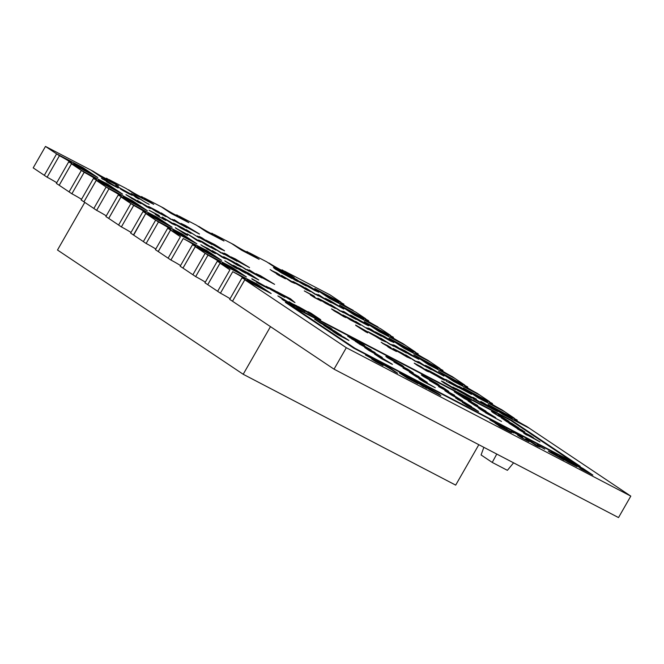 <?xml version="1.0" encoding="UTF-8"?>
<svg xmlns="http://www.w3.org/2000/svg" width="664" height="664" viewBox="0 0 664 664"><rect width="100%" height="100%" fill="white"/><g stroke="black" fill="none" stroke-linecap="round" stroke-linejoin="round"><path stroke-width="1" d="M106.198 178.724L106.489 178.218A9.255 0.481 29.8 0 1 107.95 179.396A9.255 0.481 29.8 0 1 102.231 176.649A9.255 0.481 29.8 0 1 93.35 171.37L45.484 146.429L56.606 153.874M141.324 197.05L141.606 196.544A9.255 0.481 29.8 0 1 143.075 197.714A9.255 0.481 29.8 0 1 137.357 194.975A9.255 0.481 29.8 0 1 128.476 189.688L136.178 195.174L126.26 188.568L108.904 179.512M176.441 215.368L176.732 214.862A9.255 0.481 29.8 0 1 178.193 216.041A9.255 0.481 29.8 0 1 172.474 213.293A9.255 0.481 29.8 0 1 163.593 208.015L144.022 197.83M211.567 233.695L211.849 233.188A9.255 0.481 29.8 0 1 213.318 234.359A9.255 0.481 29.8 0 1 207.6 231.612A9.255 0.481 29.8 0 1 198.719 226.333L206.421 231.819L196.502 225.212L179.147 216.157M246.684 252.013L246.975 251.507A9.255 0.481 29.8 0 1 248.436 252.685A9.255 0.481 29.8 0 1 242.717 249.938A9.255 0.481 29.8 0 1 233.836 244.659L214.264 234.475M281.81 270.331L282.092 269.833A9.255 0.481 29.8 0 1 283.561 271.003A9.255 0.481 29.8 0 1 277.842 268.256A9.255 0.481 29.8 0 1 268.962 262.977L276.664 268.455L294.21 277.643L276.656 268.48L266.745 261.857L249.39 252.801M250.303 280.855A9.279 0.49 -150.2 0 1 258.761 285.644A9.279 0.49 -150.2 0 1 263.002 288.574A9.279 0.49 -150.2 0 1 259.591 287.072A9.279 0.49 -150.2 0 1 251.133 282.275A9.279 0.49 -150.2 0 1 246.892 279.353A9.279 0.49 -150.2 0 1 250.303 280.855M225.544 264.289A9.279 0.49 -150.2 0 1 234.002 269.078A9.279 0.49 -150.2 0 1 238.243 272.008A9.279 0.49 -150.2 0 1 234.832 270.505A9.279 0.49 -150.2 0 1 226.366 265.708A9.279 0.49 -150.2 0 1 222.133 262.786A9.279 0.49 -150.2 0 1 225.544 264.289M200.785 247.722A9.279 0.49 -150.2 0 1 209.243 252.511A9.279 0.49 -150.2 0 1 213.476 255.441A9.279 0.49 -150.2 0 1 210.065 253.938A9.279 0.49 -150.2 0 1 201.607 249.141A9.279 0.49 -150.2 0 1 197.374 246.219A9.279 0.49 -150.2 0 1 200.785 247.722M176.026 231.155A9.279 0.49 -150.2 0 1 184.484 235.944A9.279 0.49 -150.2 0 1 188.717 238.874A9.279 0.49 -150.2 0 1 185.306 237.363A9.279 0.49 -150.2 0 1 176.848 232.574A9.279 0.49 -150.2 0 1 172.615 229.644A9.279 0.49 -150.2 0 1 176.026 231.155M151.259 214.588A9.279 0.49 -150.2 0 1 159.725 219.377A9.279 0.49 -150.2 0 1 163.958 222.307A9.279 0.49 -150.2 0 1 160.547 220.797A9.279 0.49 -150.2 0 1 152.089 216.007A9.279 0.49 -150.2 0 1 147.856 213.078A9.279 0.49 -150.2 0 1 151.259 214.588M126.5 198.021A9.279 0.49 -150.2 0 1 134.958 202.81A9.279 0.49 -150.2 0 1 139.199 205.74A9.279 0.49 -150.2 0 1 135.788 204.23A9.279 0.49 -150.2 0 1 127.33 199.441A9.279 0.49 -150.2 0 1 123.089 196.511A9.279 0.49 -150.2 0 1 126.5 198.021M101.741 181.455A9.279 0.49 -150.2 0 1 110.199 186.244A9.279 0.49 -150.2 0 1 114.44 189.174A9.279 0.49 -150.2 0 1 111.029 187.663A9.279 0.49 -150.2 0 1 102.571 182.874A9.279 0.49 -150.2 0 1 98.33 179.944A9.279 0.49 -150.2 0 1 101.741 181.455M76.983 164.888A9.279 0.49 -150.2 0 1 85.44 169.677A9.279 0.49 -150.2 0 1 89.681 172.607A9.279 0.49 -150.2 0 1 86.27 171.096A9.279 0.49 -150.2 0 1 77.812 166.307A9.279 0.49 -150.2 0 1 73.571 163.377A9.279 0.49 -150.2 0 1 76.983 164.888M508.948 417.158A9.279 0.49 29.8 0 0 512.359 418.66A9.279 0.49 29.8 0 0 508.126 415.73A9.279 0.49 29.8 0 0 499.668 410.941A9.279 0.49 29.8 0 0 496.257 409.439A9.279 0.49 29.8 0 0 500.49 412.361A9.279 0.49 29.8 0 0 508.948 417.158M484.189 400.583A9.279 0.49 29.8 0 0 487.6 402.093A9.279 0.49 29.8 0 0 483.367 399.164A9.279 0.49 29.8 0 0 474.901 394.374A9.279 0.49 29.8 0 0 471.498 392.872A9.279 0.49 29.8 0 0 475.731 395.794A9.279 0.49 29.8 0 0 484.189 400.583M459.43 384.016A9.279 0.49 29.8 0 0 462.841 385.527A9.279 0.49 29.8 0 0 458.6 382.597A9.279 0.49 29.8 0 0 450.142 377.808A9.279 0.49 29.8 0 0 446.731 376.297A9.279 0.49 29.8 0 0 450.972 379.227A9.279 0.49 29.8 0 0 459.43 384.016M434.671 367.449A9.279 0.49 29.8 0 0 438.082 368.96A9.279 0.49 29.8 0 0 433.841 366.03A9.279 0.49 29.8 0 0 425.383 361.241A9.279 0.49 29.8 0 0 421.972 359.73A9.279 0.49 29.8 0 0 426.213 362.66A9.279 0.49 29.8 0 0 434.671 367.449M409.912 350.882A9.279 0.49 29.8 0 0 413.323 352.393A9.279 0.49 29.8 0 0 409.082 349.463A9.279 0.49 29.8 0 0 400.624 344.674A9.279 0.49 29.8 0 0 397.213 343.163A9.279 0.49 29.8 0 0 401.454 346.093A9.279 0.49 29.8 0 0 409.912 350.882M385.153 334.316A9.279 0.49 29.8 0 0 388.564 335.826A9.279 0.49 29.8 0 0 384.323 332.896A9.279 0.49 29.8 0 0 375.865 328.107A9.279 0.49 29.8 0 0 372.454 326.597A9.279 0.49 29.8 0 0 376.695 329.527A9.279 0.49 29.8 0 0 385.153 334.316M360.394 317.749A9.279 0.49 29.8 0 0 363.797 319.259A9.279 0.49 29.8 0 0 359.564 316.33A9.279 0.49 29.8 0 0 351.107 311.541A9.279 0.49 29.8 0 0 347.695 310.03A9.279 0.49 29.8 0 0 351.928 312.96A9.279 0.49 29.8 0 0 360.394 317.749M335.627 301.182A9.279 0.49 29.8 0 0 339.038 302.684A9.279 0.49 29.8 0 0 334.805 299.763A9.279 0.49 29.8 0 0 326.348 294.965A9.279 0.49 29.8 0 0 322.936 293.463A9.279 0.49 29.8 0 0 327.169 296.393A9.279 0.49 29.8 0 0 335.627 301.182M478.827 444.706L455.678 485.118L243.198 374.272L57.494 250.021L84.776 202.387M118.607 186.036L101.044 176.873L91.142 170.241L101.061 176.848L118.607 186.036M69.089 191.888L59.196 185.273L71.48 163.825L97.832 177.545L68.674 161.916A9.255 0.481 29.8 0 0 72.077 163.419A9.255 0.481 29.8 0 0 67.852 160.497A9.255 0.481 29.8 0 0 59.42 155.725L56.623 153.849L82.975 167.602L97.832 177.545M71.48 163.825L81.365 170.44M93.848 208.454L83.954 201.839L96.239 180.392L122.591 194.112L93.441 178.483A9.255 0.481 29.8 0 0 96.836 179.985A9.255 0.481 29.8 0 0 92.611 177.072A9.255 0.481 29.8 0 0 84.179 172.291L81.381 170.416L107.734 184.169L122.591 194.112M96.239 180.392L106.132 187.007M118.607 225.021L108.722 218.406L120.997 196.959L147.35 210.679L118.2 195.05A9.255 0.481 29.8 0 0 121.603 196.552A9.255 0.481 29.8 0 0 117.37 193.639A9.255 0.481 29.8 0 0 108.938 188.858L106.14 186.982L132.501 200.735L147.35 210.679M120.997 196.959L130.891 203.574L157.26 217.302L172.117 227.246L142.959 211.625A9.255 0.481 29.8 0 0 146.362 213.127A9.255 0.481 29.8 0 0 142.129 210.206A9.255 0.481 29.8 0 0 133.696 205.425L130.899 203.549L118.59 225.046L121.387 226.914L133.696 205.425M133.663 235.097L145.765 213.526L172.1 227.262M145.765 213.526L155.65 220.141M180.558 265.575A9.255 0.481 29.8 0 0 170.914 260.047L158.239 251.54L170.523 230.093L196.876 243.812L170.515 230.059L180.409 236.708M205.317 282.142A9.255 0.481 29.8 0 0 195.672 276.614L182.998 268.107L195.282 246.659L221.635 260.379L192.477 244.759A9.255 0.481 29.8 0 0 195.88 246.261A9.255 0.481 29.8 0 0 191.655 243.339A9.255 0.481 29.8 0 0 183.214 238.559L206.778 250.436L221.635 260.379M195.282 246.659L205.168 253.274L231.537 267.003L246.394 276.946L217.236 261.326A9.255 0.481 29.8 0 0 220.639 262.828A9.255 0.481 29.8 0 0 216.414 259.906A9.255 0.481 29.8 0 0 207.981 255.125L205.176 253.258L192.875 274.747M217.643 291.288L207.757 284.673L220.041 263.226L246.394 276.946M220.041 263.226L229.927 269.841M244.8 279.793L346.317 347.72L334.033 369.167L232.516 301.24L244.8 279.793L271.144 293.538L241.995 277.892A9.255 0.481 29.8 0 0 245.398 279.395A9.255 0.481 29.8 0 0 241.173 276.473A9.255 0.481 29.8 0 0 232.74 271.692L256.296 283.569L271.153 293.513M346.317 347.72L630.8 496.124L529.283 428.197L502.947 414.461L488.09 404.517L502.955 414.436L529.316 428.189L526.519 426.313A9.255 0.481 -150.2 0 1 518.078 421.54A9.255 0.481 -150.2 0 1 513.853 418.619A9.255 0.481 -150.2 0 1 517.256 420.121L488.098 404.5M514.243 418.137L504.524 411.63L478.18 397.894L463.331 387.95L478.196 397.869L504.557 411.622L501.76 409.746A9.255 0.481 -150.2 0 1 493.319 404.974A9.255 0.481 -150.2 0 1 489.094 402.052A9.255 0.481 -150.2 0 1 492.497 403.554L463.339 387.934M489.476 401.562L479.765 395.063L453.421 381.327L438.564 371.383L453.437 381.302L479.79 395.055L476.993 393.179A9.255 0.481 -150.2 0 1 468.56 388.407A9.255 0.481 -150.2 0 1 464.335 385.485A9.255 0.481 -150.2 0 1 467.738 386.987L438.58 371.359M464.717 384.995L455.006 378.497L428.662 364.76L413.805 354.817L428.678 364.735L455.031 378.488L452.234 376.612A9.255 0.481 -150.2 0 1 443.801 371.832A9.255 0.481 -150.2 0 1 439.576 368.918A9.255 0.481 -150.2 0 1 442.979 370.421L413.821 354.792M439.958 368.429L430.247 361.93L403.903 348.193L389.046 338.25L403.911 348.168L430.272 361.921L427.475 360.046A9.255 0.481 -150.2 0 1 419.042 355.265A9.255 0.481 -150.2 0 1 414.817 352.352A9.255 0.481 -150.2 0 1 418.212 353.854L389.062 338.225M415.199 351.862L405.488 345.363L379.144 331.618L364.287 321.683L379.152 331.602L405.513 345.355L402.716 343.479A9.255 0.481 -150.2 0 1 394.283 338.698A9.255 0.481 -150.2 0 1 390.05 335.785A9.255 0.481 -150.2 0 1 393.453 337.279L364.295 321.658M390.44 335.295L380.721 328.796L354.385 315.051L339.528 305.116L354.393 315.035L377.957 326.912A9.255 0.481 -150.2 0 1 369.524 322.131A9.255 0.481 -150.2 0 1 365.291 319.21A9.255 0.481 -150.2 0 1 368.694 320.712L339.536 305.091M365.681 318.728L355.962 312.229L329.626 298.485L314.769 288.549L329.634 298.468L353.198 310.345A9.255 0.481 -150.2 0 1 344.757 305.564A9.255 0.481 -150.2 0 1 340.532 302.643A9.255 0.481 -150.2 0 1 343.935 304.145L314.777 288.525M340.922 302.161L329.966 294.833L284.507 271.119M259.093 259.317L241.53 250.162L231.628 243.53L241.538 250.137L259.093 259.317M223.967 240.999L206.413 231.836L223.984 240.974L211.849 233.188M188.85 222.672L171.287 213.517L161.385 206.886L171.304 213.493L188.85 222.672M153.724 204.354L136.17 195.191L153.724 204.354M476.661 400.326L485.625 405.405L476.536 399.969L476.221 399.047L472.834 397.279L473.042 397.877M472.834 397.279L473.067 397.894L463.24 392.299L473.183 398.251L473.515 399.114L482.313 403.704M466.493 395.453L471.647 398.109L461.804 391.528L456.508 388.764L453.271 387.502L457.712 390.473L471.647 398.109M453.031 387.095L466.501 395.429M453.67 388.772L455.844 389.718L453.197 387.759L443.61 382.007L441.435 381.061L444.1 383.037L455.828 389.743M449.121 381.219L458.276 386.631L456.4 385.817L459.488 387.925L471.515 394.383L461.688 387.768L458.857 386.299L462.966 389.046L449.121 381.219L458.26 386.656M458.857 386.299L462.766 388.938M429.351 368.014L435.418 371.184L431.741 368.711L440.647 374.197L431.368 369.342L443.959 376.065L429.874 367.458L425.433 365.366L429.351 368.014L435.426 371.159M429.284 367.557L440.664 374.189M418.644 361.623L422.354 364.113L416.751 361.274L417.59 362.104L431.309 369.707L422.155 364.005M381.169 342.242L391.42 348.351L387.627 346.616L389.37 347.82L396.449 351.513L385.062 344.591L390.955 347.579L387.535 345.479L382.331 343.197L392.515 349.173M390.523 344.74L380.688 338.134L393.37 346.201M367.964 331.734L381.841 340.242L385.344 341.653L377.916 336.856L368.047 331.709L369.939 333.253L385.477 341.885M365.466 331.676L367.723 332.855L367.507 331.792L355.597 325.045L367.731 332.83M355.838 325.46L365.482 331.66M355.597 325.045L357.373 326.265M355.647 321.376L368.329 329.444M360.336 325.144L352.874 320.098L342.923 314.968L350.501 319.998L360.452 325.103M331.51 308.943L343.753 316.662L345.919 317.608L338.076 312.346L331.527 308.918L334.183 310.901L345.919 317.608M340.441 311.233L330.606 304.627L343.288 312.686M335.295 308.387L327.833 303.348L317.882 298.211L325.46 303.249L335.395 308.37M329.186 300.991L335.254 304.162L331.577 301.688L340.483 307.175L331.203 302.319L343.794 309.042L329.709 300.435L325.269 298.343L329.186 300.991L335.262 304.137M329.12 300.535L340.466 307.175M318.479 294.608L322.189 297.09L316.587 294.252L317.425 295.082L331.145 302.693L321.99 296.982M281.47 275.294L291.355 281.943L295.007 283.453L281.47 275.294L291.355 281.943M300.228 281.586L304.153 284.217L310.212 287.404L305.025 284.151L310.32 287.006L315.425 290.417L306.162 285.562L315.01 290.608L318.712 292.168L309.133 286.101L300.219 281.611L310.221 287.379M304.079 283.777L315.442 290.417M291.919 303.68L300.775 308.353L296.592 305.764L289.114 302.186L301.937 309.665M288.981 301.722L301.78 309.466L293.671 305.174L297.24 307.391L305.141 311.433L291.928 303.656L298.219 307.042M293.671 305.174L305.141 311.457M255.167 280.723L263.558 285.503L265.143 286.682L263.409 285.893L256.487 282.109L259.724 284.092L268.331 288.541L266.33 286.906L252.029 278.822L265.143 286.682M251.764 278.78L252.345 279.37M231.122 264.67L245.771 273.253L235.936 266.637L233.313 265.301L239.364 269.352M233.321 265.276L239.795 269.609L224.83 260.877L234.674 267.459L237.297 268.804L230.698 264.388L243.032 271.825M246.195 269.783L236.367 263.168L249.041 271.236M223.627 256.785L237.529 265.26L241.015 266.687L233.587 261.89L223.718 256.744L225.602 258.313L241.148 266.92M234.94 259.541L241.007 262.712L237.338 260.238L246.244 265.724L236.957 260.869L249.548 267.6L235.463 258.985L231.022 256.893L234.94 259.541L241.024 262.687M234.873 259.076L246.253 265.716M222.34 252.801L236.899 261.234L227.063 254.627L224.233 253.15L227.951 255.64L222.34 252.801L223.187 253.615L236.907 261.218M224.233 253.15L227.744 255.532M187.223 233.844L197.108 240.492L200.76 241.995L187.223 233.844L197.108 240.492M175.379 227.669L185.256 234.301L187.505 235.479L187.298 234.417L177.155 228.889M186.285 229.661L198.959 237.729M190.975 233.421L183.505 228.383L173.636 223.237L181.139 228.283L191.066 233.404M149.134 210.28L156.206 214.223L155.343 214.414L159.41 217.012L165.178 219.684L160.298 217.286L158.239 215.9L159.476 215.983L158.513 215.177L149.118 210.305L156.206 214.289M158.239 215.9L159.484 215.958M165.917 220.423L163.452 219.236M171.071 219.518L161.244 212.903L173.918 220.971M165.934 216.672L158.464 211.625L148.595 206.479L156.098 211.525L166.025 216.655M125.928 194.652L138.61 202.586L140.328 203.076L129.082 196.411L135.829 200.03L126.035 194.643L131.862 198.387M134.136 199.698L135.456 200.337M115.602 185.613L127.397 192.319L128.974 193.514L127.247 192.709L120.333 188.925L123.562 190.908L132.244 195.324M571.289 462.343L584.212 469.722L576.501 465.705L588.055 472.303L581.423 469.116L592.836 475.067L583 468.46L571.289 462.343L584.005 469.622M576.501 465.705L587.856 472.195M537.093 444.897L544.795 449.188M511.446 431.127L519.074 435.368L517.696 435.285L521.854 437.933L528.444 441.029L522.941 438.306L520.891 436.92L522.684 437.269L521.804 436.53L511.438 431.152L519.065 435.401M520.891 436.937L522.668 437.294M529.017 441.684L521.854 437.933M517.63 435.036L521.862 437.908M489.916 419.897L500.166 425.491L502.839 427.276L496.78 424.387L506.69 429.849L500.05 426.661L511.463 432.613L501.627 426.006L489.916 419.897L502.631 427.168M495.128 423.258L506.483 429.749M422.179 384.813L429.799 389.843L440.713 395.536L438.987 394.059L418.685 382.588L429.815 389.826L440.871 395.512M418.685 382.588L422.221 384.796M394.499 371.591L397.636 373.193L387.876 366.661L377.019 361L397.636 373.193M285.362 302.369L353.671 348.11L580.253 466.311L511.944 420.569L285.362 302.369L353.688 348.085L580.253 466.311M365.482 354.983L373.11 359.216L371.732 359.141L375.89 361.78L382.481 364.876L376.978 362.162L374.928 360.776L376.72 361.125L375.841 360.386L365.474 355.008L373.102 359.257M374.928 360.793L376.704 361.141M383.053 365.54L375.89 361.78M417.922 383.659L410.468 378.621L399.57 372.944L407.073 377.99L418.104 383.659M423.491 386.722L413.655 380.115L426.628 388.332M507.852 429.948L513.67 432.953M525.855 438.647L535.74 445.295L540.031 447.129L525.855 438.647L535.74 445.295M551.153 451.844L554.872 454.325L548.622 451.155L549.277 451.902L564.109 460.086L554.282 453.471L551.153 451.844L554.664 454.226M562.574 458.143L572.634 463.547L568.268 460.874L559.777 456.791L573.414 464.667M558.939 456.085L573.306 464.493L564.392 459.779L568.102 462.069L576.883 466.576L562.898 458.392L569.795 462.094M104.92 180.176L113.32 184.949L114.897 186.144L113.162 185.356L106.24 181.579L109.477 183.563L118.167 187.97L104.704 179.695L102.098 178.832L109.701 182.7L114.889 186.169M106.24 181.579L118.167 187.97M146.03 202.761L134.252 195.133L131.198 193.564L136.078 197.565L139.091 199.109L135.207 196.005L146.038 202.736L135.373 196.137M137.141 200.337L147.026 206.977L150.67 208.513L148.96 207.334L137.141 200.337L149.201 208.114M174.151 219.643L177.869 222.125L172.258 219.294L173.096 220.124L186.816 227.727L177.661 222.017M186.891 227.337L199.424 233.96L185.38 225.469L180.94 223.386L184.858 226.034L190.925 229.196L187.256 226.731L196.162 232.209L186.891 227.337L199.466 234.077M162.182 217.087L172.067 223.735L175.703 225.262L174.001 224.092L162.182 217.087L172.067 223.735M197.299 236.044L211.857 244.485L202.022 237.87L199.192 236.401L202.91 238.882L197.299 236.044L198.138 236.882L211.857 244.485M199.192 236.401L202.703 238.774M205.981 240.136L209.915 242.767L215.966 245.954L210.778 242.7L216.066 245.58L221.178 248.967L211.916 244.111L220.763 249.158L224.465 250.71L214.887 244.651L205.973 240.161L215.983 245.929M209.832 242.327L221.212 248.958M198.594 240.003L206.18 245.041L215.974 249.93L202.246 241.654L198.594 240.003L206.189 245.016L216.107 250.162M221.153 253.025L211.326 246.419L224 254.478M200.868 244.808L213.044 252.494L215.559 253.582L207.882 248.46L202.088 245.788L212.538 251.922M212.264 250.602L222.149 257.242L225.802 258.752L212.264 250.602L222.149 257.242M257.416 275.635L261.948 277.967L249.274 269.908L252.992 272.389L247.174 269.592L250.942 272.091L261.948 277.967M247.381 269.559L257.424 275.61M249.274 269.908L252.785 272.29M259.981 276.299L266.048 279.461L262.38 276.996L271.286 282.482L261.998 277.627L274.589 284.358L260.504 275.743L256.063 273.651L259.981 276.299L266.065 279.444M259.914 275.834L271.294 282.474M238.334 267.891L254.304 277.428L248.444 274.647L258.794 280.017L248.95 273.427L238.334 267.891L250.253 274.747M243.464 271.211L254.096 277.32M279.752 294.675L284.897 297.356L275.062 290.749L269.767 287.985L266.546 286.699L270.978 289.695L284.897 297.356M266.297 286.317L279.768 294.65M276.573 291.529L294.982 302.618L290.575 298.833L276.573 291.529L294.999 302.593M287.587 297.273L288.558 298.119M277.876 295.903L286.059 301.381L281.951 299.232L283.603 300.369L293.023 305.017L280.706 297.381L277.867 295.928L285.86 301.273M314.836 316.662L320.778 319.766L310.943 313.151L308.113 311.682L312.229 314.429L298.385 306.602L307.532 312.014L305.689 311.192L308.752 313.308L320.778 319.766M305.656 311.208L314.852 316.645M298.385 306.602L307.523 312.038M308.113 311.682L312.022 314.329M273.41 267.55L281.038 272.672L292.019 278.581L282.183 271.974L273.41 267.55L275.311 269.136L292.027 278.565M291.454 277.353L306.104 285.935L296.268 279.32L293.654 277.959L299.696 282.034M293.654 277.959L300.128 282.291L285.155 273.56L294.999 280.142L297.63 281.486L291.031 277.071L303.365 284.507M270.14 269.584L280.407 275.668L276.614 273.933L278.374 275.112L285.454 278.805L274.049 271.908L279.942 274.904L276.523 272.796L271.335 270.497L281.511 276.49M276.597 273.958L285.454 278.805M292.832 281.478L306.735 289.952L310.221 291.388L302.792 286.591L292.924 281.445L294.808 283.005L310.362 291.604M315.4 294.476L305.564 287.869L318.247 295.928M310.312 294.766L321.102 301.024L314.022 297.007L313.416 296.517L314.645 296.601L313.682 295.795L304.295 290.923L311.366 294.866L310.511 295.032L314.587 297.638L321.26 301.058M313.416 296.517L314.661 296.584M351.663 317.085L356.186 319.442L343.52 311.358L347.231 313.848L341.628 311.009L342.466 311.839L356.186 319.442M341.628 311.009L351.671 317.06M343.52 311.358L347.031 313.74M354.178 317.267L364.138 322.862L356.253 319.052L360.253 321.484L367.939 325.534L368.794 325.675L366.968 324.322L351.804 315.724L350.31 315.101L354.227 317.749L360.295 320.919L356.618 318.446L365.524 323.932M356.253 319.052L368.835 325.8M366.669 327.767L381.227 336.2L371.392 329.593L368.561 328.116L372.272 330.597L366.669 327.767L367.507 328.597L381.227 336.2M368.561 328.116L372.072 330.498M375.351 331.859L379.277 334.482L385.336 337.669L380.148 334.424L385.435 337.295L390.565 340.682L381.294 335.81L390.133 340.873L393.835 342.433L384.257 336.374L375.343 331.875L385.344 337.652M379.202 334.042L390.548 340.69M391.71 344.516L406.268 352.957L396.433 346.342L393.603 344.873L397.313 347.355L391.71 344.516L392.548 345.355L406.277 352.933M393.603 344.873L397.113 347.247M404.31 351.264L410.377 354.427L404.26 350.775L406.717 351.937L415.606 357.439L406.335 352.567L410.335 354.991L418.926 359.299L404.832 350.7L400.392 348.608L404.31 351.264L410.385 354.402M404.243 350.799L415.623 357.431M392.988 348.5L406.899 356.975L410.385 358.411L402.957 353.613L393.088 348.467L394.972 350.028L410.535 358.618M415.564 361.498L405.729 354.891L418.411 362.951M414.228 363.175L426.462 370.885L428.629 371.832L420.793 366.578L414.245 363.142L416.901 365.125L428.62 371.857M439.277 377.567L444.432 380.223L434.588 373.633L429.293 370.877L426.072 369.591L430.513 372.562L444.432 380.223M425.823 369.209L439.294 377.542M449.445 382.439L458.401 387.535L449.329 382.082L449.013 381.161L445.619 379.393L445.834 379.991M445.619 379.393L445.859 380.007L436.032 374.413L445.976 380.356L446.308 381.227L455.106 385.817M480.753 401.413L488.936 406.891L484.82 404.741L486.471 405.878L497.568 411.63L483.583 402.89L480.753 401.413L488.737 406.783M334.033 369.167L618.516 517.571L630.8 496.124M142.959 211.625L130.65 233.114L143.366 241.588M45.484 146.429L33.2 167.876L44.322 175.321L56.623 153.849M243.198 374.272L270.48 326.638M513.579 462.833L507.387 470.328L492.24 462.426L481.076 454.956L483.857 447.329M492.24 462.426L496.763 454.06M343.554 304.817L343.935 304.145M368.312 321.384L368.694 320.712M393.071 337.951L393.453 337.279M417.83 354.526L418.212 353.854M442.589 371.093L442.979 370.421M467.348 387.66L467.738 386.987M492.107 404.227L492.497 403.554M516.874 420.793L517.256 420.121M59.386 185.397L56.374 183.405L68.674 161.916M56.755 182.733A9.255 0.481 29.8 0 0 47.111 177.213L44.314 175.338M59.171 185.281L71.471 163.792M47.111 177.213L59.42 155.725M84.145 201.964L81.132 199.98L93.441 178.483M81.514 199.308A9.255 0.481 29.8 0 0 71.87 193.78L69.073 191.904L81.381 170.416M83.93 201.848L96.239 180.359M71.87 193.78L84.179 172.291M108.904 218.531L105.891 216.547L118.2 195.05M106.273 215.875A9.255 0.481 29.8 0 0 96.629 210.347L93.831 208.479L106.14 186.982M108.688 218.414L120.997 196.926M96.629 210.347L108.938 188.858M131.032 232.441A9.255 0.481 29.8 0 0 121.387 226.914M133.447 234.981L145.756 213.493M155.799 249.008A9.255 0.481 29.8 0 0 146.146 243.481L143.349 241.613L155.658 220.124L182.019 233.869L196.876 243.812M158.43 251.664L155.409 249.681L167.718 228.192A9.255 0.481 29.8 0 0 171.121 229.694A9.255 0.481 29.8 0 0 166.896 226.773A9.255 0.481 29.8 0 0 158.455 221.992L155.658 220.124M158.206 251.548L170.515 230.059L167.718 228.192M146.146 243.481L158.455 221.992M183.189 268.231L180.168 266.247L192.477 244.759M168.108 258.18L180.417 236.691M182.965 268.115L195.274 246.626M170.914 260.047L183.214 238.559M207.948 284.798L204.927 282.814L217.236 261.326M207.724 284.682L220.033 263.193M195.672 276.614L207.981 255.125M232.707 301.365L229.694 299.381L241.995 277.892M230.076 298.709A9.255 0.481 29.8 0 0 220.431 293.181L217.634 291.313L229.943 269.825M232.491 301.257L244.792 279.76M220.431 293.181L232.74 271.692M294.227 277.618L282.092 269.833M259.101 259.3L246.975 251.507M188.858 222.656L176.732 214.862M153.741 204.329L141.606 196.544M118.615 186.011L106.489 178.218M484.82 404.741L486.471 405.878M486.488 405.853L497.568 411.63M463.256 392.283L476.827 400.815M482.33 403.687L485.625 405.405M467.157 395.528L456.209 388.93L467.157 395.528M456.209 388.93L466.958 395.42M441.452 381.036L453.686 388.747M452.118 387.701L444.49 382.754L452.118 387.701M452.782 388.008L444.498 382.771M456.425 385.801L471.515 394.383M464.534 390.092L459.671 387.643M466.834 391.669L464.526 390.117M436.041 374.396L445.976 380.356M445.984 380.339L446.308 381.227M446.316 381.211L449.619 382.929M455.114 385.801L458.409 387.519M439.941 377.633L429.002 371.043L439.941 377.633M439.742 377.534L433.418 373.292L429.218 371.292M424.91 369.815L417.282 364.868L424.91 369.815M425.566 370.122L417.291 364.885M431.376 369.317L443.95 376.073M425.433 365.366L429.359 367.997M416.751 361.274L431.318 369.69M426.827 367.101L420.03 363.233L426.827 367.101M420.403 363.391L426.628 366.993M405.729 354.891L415.581 361.482M396.433 350.418L407.156 356.709M387.627 346.616L389.37 347.82M396.466 351.488L389.386 347.795M384.19 343.919L390.963 347.562M406.335 352.567L418.926 359.299M400.392 348.608L404.318 351.239M401.786 350.343L394.989 346.475L401.786 350.343M401.587 350.243L394.989 346.475M380.688 338.134L390.54 344.724M380.613 338.823L373.326 334.515L371.383 333.652L372.894 334.797L382.115 339.96M380.596 338.839L371.392 333.66M365.158 331.062L362.013 328.954M381.294 335.81L393.868 342.566M376.745 333.594L369.948 329.726L376.745 333.594M376.546 333.486L369.948 329.726M342.923 314.968L350.517 319.982L360.353 325.119M357.033 323.235L346.334 316.911M342.192 315.591L334.573 310.636L342.192 315.591M342.856 315.89L334.573 310.661M350.31 315.101L354.227 317.749M354.236 317.732L360.303 320.895M351.704 316.836L344.906 312.968L351.704 316.836M351.505 316.728L344.906 312.968M330.606 304.627L340.458 311.208M317.882 298.211L325.476 303.224L335.312 308.362M331.992 306.477L321.301 300.136M304.303 290.898L311.391 294.899M317.492 298.783L318.106 299.281L317.492 298.783M331.212 302.294L343.786 309.05M325.269 298.343L329.195 300.975M316.587 294.252L331.153 302.668M326.663 300.078L319.865 296.21L326.663 300.078M326.464 299.97L319.865 296.21M305.564 287.869L315.417 294.459M296.268 283.395L306.951 289.72M291.371 281.918L295.007 283.453M273.178 271.236L277.469 273.634M277.477 273.618L279.959 274.879M306.17 285.545L318.745 292.301M285.171 273.535L294.999 280.142M295.015 280.125L297.63 281.486M303.373 284.482L306.112 285.91M287.537 275.975L276.589 269.377L287.537 275.975M287.338 275.867L281.005 271.634L276.805 269.634M316.097 317.052L308.926 313.026M304.411 311.175L305.149 311.416L304.411 311.175M298.227 307.025L300.792 308.328M281.951 299.232L283.603 300.369M283.611 300.352L294.692 306.129M291.081 300.194L285.935 297.016M280.416 294.741L269.476 288.151L280.416 294.741M280.216 294.642L269.692 288.4M256.487 282.109L268.414 288.5M252.353 279.345L255.673 281.162M246.792 273.51L248.444 274.647M248.452 274.622L258.794 280.017M224.839 260.852L234.674 267.459M234.682 267.443L237.297 268.804M243.049 271.8L245.78 273.228M262.014 277.602L274.597 284.333M256.063 273.651L259.998 276.274M257.458 275.386L250.66 271.518L257.458 275.386M251.05 271.651L257.258 275.278M236.367 263.168L246.211 269.758M237.787 264.994L227.055 258.686M222.166 257.225L224.324 258.379M224.432 258.205L225.802 258.752M206.628 248.759L215.559 253.582M209.301 249.73L203.848 246.493M236.973 260.844L249.548 267.6M231.022 256.893L234.956 259.524M232.417 258.628L225.619 254.76L232.417 258.628M232.217 258.52L225.619 254.76M211.326 246.419L221.17 253.001M202.022 241.945L212.704 248.27M197.125 240.468L200.76 241.995M175.628 228.084L187.505 235.479M184.799 233.114L181.604 231.446L184.965 233.695L181.795 231.578M184.949 233.686L184.783 233.139M211.932 244.086L224.507 250.843M207.375 241.87L200.578 238.002L207.375 241.87M207.176 241.771L200.578 238.002M173.553 223.253L181.147 228.258L190.983 233.404M187.68 231.495L176.973 225.179L187.704 231.479M187.663 231.512L176.981 225.187M172.084 223.71L175.719 225.245M155.16 214.107L163.46 219.22M162.323 218.166L162.937 218.655L162.323 218.166M184.808 225.544L196.17 232.201M180.94 223.386L184.858 226.034M184.874 226.009L190.941 229.18M172.258 219.294L186.816 227.727M182.334 225.113L175.537 221.253L182.334 225.113M182.135 225.013L175.537 221.253M161.244 212.903L171.088 219.493M148.504 206.521L156.106 211.509L165.942 216.647M162.622 214.754L151.931 208.438M149.309 207.94L150.678 208.488M131.273 198.171L140.975 203.665M129.098 196.411L133.447 198.851M133.456 198.827L135.829 200.03M131.206 193.548L136.078 197.565M136.087 197.54L139.091 199.109M146.038 202.736L149.093 204.329M119.512 187.978L115.586 185.621M119.005 187.522L128.999 193.49M120.333 188.925L128.808 193.772L132.186 195.332L130.169 193.714L115.602 185.596M105.427 180.633L101.501 178.267M579.772 467.979L581.423 469.116M581.432 469.091L592.844 475.042M564.392 459.779L576.883 466.576M569.803 462.069L572.65 463.53M548.265 451.072L564.109 460.086M559.337 457.322L552.058 453.205L559.337 457.322M559.138 457.214L552.058 453.205M552.539 453.379L552.041 453.221M535.757 445.27L538.139 446.54M538.438 446.44L540.031 447.129M525.307 439.361L525.896 439.825M505.976 428.662L507.86 429.923M498.398 425.524L500.05 426.661M500.058 426.645L511.471 432.596M437.144 393.47L425.89 386.846L437.194 393.462M425.89 386.846L429.84 389.054M437.136 393.495L427.01 387.344M413.655 380.115L423.499 386.705M399.413 372.969L407.09 377.965L417.938 383.634M403.148 375.011L414.477 381.609M377.019 361L386.415 366.146L394.516 371.566M371.666 358.892L375.899 361.764M379.343 363.216L379.933 363.681M510.649 420.353L292.849 306.726L354.983 348.301L572.783 461.928L510.649 420.353L293.04 306.859M572.584 461.82L510.633 420.37M346.176 338.831L336.972 334L343.454 337.179M389.262 362.453L377.857 356.037M409.995 371.151L403.753 367.424M459.413 399.022L448.134 392.598M482.703 409.364L471.423 402.948M445.511 389.677L439.277 385.958M475.665 409.763L466.46 404.932L472.942 408.103M423.889 380.489L412.618 374.073M432.297 385.975L426.628 382.804M343.471 337.154L336.05 333.436M403.571 367.3L410.003 371.126L403.571 367.3M459.422 398.998L448.258 392.59L459.538 399.006M482.711 409.339L471.548 402.94L482.828 409.348M443.062 387.909L439.087 385.825L444.581 389.212L443.054 387.925M472.959 408.086L465.539 404.368M423.906 380.472L412.618 374.056L424.022 380.472M333.087 331.543L337.495 334.515L348.915 340.474L344.467 337.495L332.863 331.527M348.899 340.491L337.478 334.531L333.071 331.568M323.783 325.368L330.971 330.049L335.519 332.44L334.39 331.062L341.404 335.378L334.731 331.021L330.39 328.829L331.676 330.199L323.75 325.401M323.766 325.393L335.843 332.473M333.826 330.821L338.2 333.477M330.357 328.854L332.349 330.514M327.028 327.286L328.356 327.867M378.663 355.979L374.587 354.119L381.684 358.776L392.449 364.312L378.663 355.979M371.251 350.932L372.537 352.302L364.644 347.479L368.943 350.459L376.38 354.543L375.251 353.165L382.298 357.481L371.217 350.966M364.644 347.479L376.704 354.576M347.704 336.283L360.544 343.255L351.488 338.814L366.337 347.131L357.19 342.632L371.159 349.92L356.9 341.777L364.661 345.57L361.672 343.57L349.538 337.536L359.664 342.823M393.951 361.988L411.149 372.072L413.249 372.877L407.912 369.275L393.935 362.013L413.24 372.894M392.963 360.569L389.146 358.269L396.35 362.029L402.085 365.947L403.787 366.636L402.01 365.291L386.788 356.709L385.875 356.485L387.643 357.813L395.03 361.988M389.129 358.294L400.417 364.694M448.947 392.532L444.863 390.673L451.968 395.329L462.717 400.882L448.947 392.532M438.572 386.606L454.533 395.229M485.542 412.8L501.494 421.441M472.228 402.874L468.153 401.014L475.25 405.671L486.015 411.207L472.228 402.874M454.267 391.876L467.107 398.848L459.961 395.686L472.901 402.716L463.754 398.217L477.715 405.505L463.455 397.371L471.216 401.156L468.228 399.155L456.093 393.129L466.228 398.408M508.964 423.242L518.26 429.11L513.322 425.807L522.817 430.463L508.964 423.242L518.244 429.127M493.817 412.435L491.451 411.373L493.095 412.659L498.639 416.054L503.188 418.444L502.059 417.067L509.097 421.374L499.975 415.697L498.033 414.842L499.984 416.511L497.51 415.174L493.817 412.435M491.435 411.389L498.623 416.079L503.519 418.461M494.697 413.29L496.016 413.896M501.552 418.029L506.615 421.532L511.521 424.304L505.279 420.445L507.752 421.383L518.875 427.989L512.185 423.574L501.403 418.038M504.64 419.889L515.662 426.064M517.339 428.844L527.49 434.671L523.647 433.061L526.22 434.779L530.835 436.613L539.99 441.934L527.116 434.231L531.308 436.124L517.339 428.844L527.316 434.596M480.445 408.725L478.08 407.663L479.715 408.966L485.251 412.369L489.8 414.751L488.687 413.357L495.734 417.664L486.604 411.987L484.662 411.132L486.612 412.8L484.139 411.464L480.445 408.725M478.08 407.663L490.14 414.768M428.479 379.102L424.661 376.803L431.874 380.555L437.609 384.473L439.302 385.161L437.534 383.817L422.312 375.243L421.391 375.019L423.167 376.339L430.546 380.513M424.545 376.795L435.933 383.219M429.467 380.513L446.673 390.598L448.773 391.403L443.436 387.801L429.459 380.538L448.773 391.403M455.67 398.051L471.598 406.634L463.746 401.903L465.779 403.322L457.537 399.33L471.598 406.634M462.567 402.475L466.983 405.447L478.404 411.406L473.955 408.426L462.335 402.459M462.559 402.492L466.966 405.463L478.586 411.439M403.048 368.08L419.009 376.695M427.068 382.364L420.295 377.791L409.348 372.139L416.444 376.795L427.209 382.331L423.034 380.455L409.339 372.155M420.519 379.293L418.81 378.53L419.781 379.343L424.08 381.966L435.293 387.71L420.519 379.293M418.81 378.53L435.293 387.71M359.116 343.919L375.069 352.559M319.841 322.745L314.769 319.268L324.746 325.526L317.882 321.077L325.269 324.937L330.531 328.539L332.166 329.195L330.68 328.033L314.62 319.276M317.882 321.077L328.871 327.302M337.188 333.029L341.396 335.403M374.587 354.119L381.675 358.801L392.308 364.345M374.703 352.941L379.053 355.589M378.057 355.14L382.281 357.498M371.242 350.957L373.218 352.617M369.217 349.969L367.889 349.413M351.488 338.814L365.075 346.467M355.348 341.396L371.159 349.92M357.381 342.043L364.644 345.587M399.579 364.345L403.787 366.636M385.825 356.427L399.595 364.661M444.855 390.689L451.952 395.346L462.584 400.89M468.137 401.039L475.241 405.696L485.874 411.24M458.044 394.399L471.631 402.06M461.912 396.989L477.715 405.505M463.945 397.636L471.216 401.156M513.513 425.931L524.801 431.816M501.503 416.818L505.86 419.482M504.856 419.034L509.089 421.399M498.033 414.859L500.025 416.519M514.675 425.657L518.941 427.981M501.544 418.054L511.521 424.304M523.647 433.061L539.99 441.934M527.598 434.513L533.3 437.46M488.131 413.116L492.489 415.78M491.484 415.324L495.693 417.697M484.662 411.149L486.654 412.809M482.653 410.161L481.334 409.58M435.103 382.871L439.302 385.161M421.358 374.936L435.119 383.194M461.314 400.633L465.339 403.089M423.806 381.161L427.591 383.659M422.636 380.663L421.806 380.281M327.9 326.871L332.166 329.195M324.746 325.526L319.832 322.77"/></g></svg>
